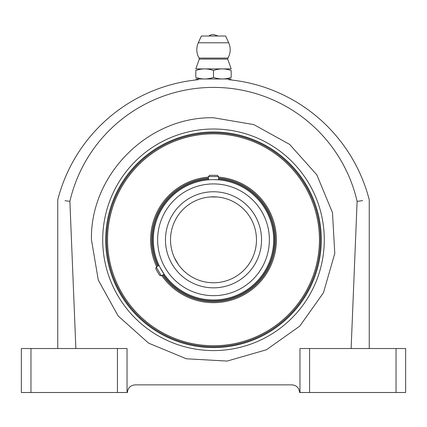 <?xml version="1.0" encoding="UTF-8"?>
<svg xmlns="http://www.w3.org/2000/svg" width="427" height="427" viewBox="0 0 427 427"><rect width="100%" height="100%" fill="white"/><g stroke="black" fill="none" stroke-linecap="round" stroke-linejoin="round"><path stroke-width="0.64" d="M102.715 239.793A110.785 110.785 0 0 1 317.603 201.902A110.785 110.785 0 0 1 232.736 348.896A110.785 110.785 0 0 1 102.715 239.793M213.5 117.751C148.265 116.379 90.086 174.558 91.453 239.793L98.301 280.101L118.082 315.889L148.569 343.132L186.343 358.781L227.164 361.071L266.453 349.756L299.797 326.095L323.458 292.746L334.779 253.457L332.484 212.635L316.839 174.862L289.597 144.374L253.809 124.599L213.5 117.751M299.967 392.504L405.65 392.504L405.65 348.523L299.967 348.523L299.967 392.504L299.583 392.504C299.119 387.876 296.578 385.33 291.945 384.866L135.055 384.866C130.422 385.33 127.881 387.876 127.417 392.504L21.35 392.504L21.35 348.523L127.032 348.523L127.032 392.504M351.127 348.523L357.111 201.352A147.347 146.787 -0 0 0 213.5 87.396A147.347 146.787 -0 0 0 69.889 201.352L75.873 348.523M69.889 201.352C53.738 199.265 53.738 199.265 69.889 201.352L64.995 200.711M357.111 201.352C373.262 199.265 373.262 199.265 357.111 201.352L362.683 200.626M195.801 77.399C195.801 79.475 195.801 79.475 195.801 77.399L195.801 70.482C195.801 68.405 195.801 68.405 195.801 70.482C201.683 68.405 207.586 68.405 213.5 70.482L213.5 77.399C207.618 79.47 201.715 79.47 195.801 77.399M231.199 78.979L195.801 78.979M213.5 70.482C219.382 68.405 225.285 68.405 231.199 70.482C231.199 68.405 231.199 68.405 231.199 70.482L231.199 77.399C231.199 79.475 231.199 79.475 231.199 77.399C225.317 79.47 219.414 79.47 213.5 77.399M208.798 36.012A8.038 8.038 0 0 1 213.5 34.496L218.202 36.012M228.701 42.785L225.637 36.012L201.363 36.012L198.299 42.785A16.685 16.685 0 0 0 199.089 58.083L227.911 58.083A16.685 16.685 0 0 0 228.701 42.785L198.299 42.785M231.199 68.902L195.801 68.902M209.838 196.97L217.46 196.996M170.517 239.793A42.983 42.983 0 0 1 234.989 202.574A42.983 42.983 0 0 1 234.989 277.016A42.983 42.983 0 0 1 170.517 239.793A42.983 42.983 0 0 1 234.989 202.574A42.983 42.983 0 0 1 234.989 277.016A42.983 42.983 0 0 1 170.517 239.793M213.495 179.623L218.555 179.836L218.555 176.564L208.445 176.564L208.445 179.836L209.924 179.73M218.555 179.836L217.081 179.73M159.047 265.397L156.213 267.03L161.267 275.789L164.101 274.155L159.992 267.318M178.417 264.623L174.456 257.764M156.213 267.03L155.759 268.727L159.575 275.335L161.267 275.789M218.555 176.564L217.316 175.321L209.684 175.321L208.445 176.564M153.325 239.793A60.175 60.175 0 0 1 243.587 187.683A60.175 60.175 0 0 1 243.587 291.908A60.175 60.175 0 0 1 153.325 239.793A60.175 60.175 0 0 1 243.587 187.683A60.175 60.175 0 0 1 243.587 291.908A60.175 60.175 0 0 1 153.325 239.793M158.3 265.829A61.034 61.034 0 0 1 208.445 178.972M218.555 178.972A61.034 61.034 0 0 1 266.357 270.312A61.034 61.034 0 0 1 163.354 274.582M157.552 266.256A61.894 61.894 0 0 1 208.445 178.107M218.555 178.107A61.894 61.894 0 0 1 267.099 270.739A61.894 61.894 0 0 1 162.607 275.015M156.688 266.758A62.886 62.886 0 0 1 208.445 177.114M218.555 177.114A62.886 62.886 0 0 1 267.959 271.236A62.886 62.886 0 0 1 161.742 275.516M107.545 239.793A105.955 105.955 0 0 1 266.475 148.036A105.955 105.955 0 0 1 266.475 331.555A105.955 105.955 0 0 1 107.545 239.793M106.553 239.793A106.947 106.947 0 0 1 266.971 147.176A106.947 106.947 0 0 1 266.971 332.414A106.947 106.947 0 0 1 106.553 239.793M309.575 348.523L309.575 392.504M396.042 348.523L396.042 392.504M30.957 348.523L30.957 392.504M117.425 348.523L117.425 392.504M231.167 68.88L227.724 59.097L199.276 59.097L199.089 58.083M165.462 239.793A48.037 48.037 0 0 1 237.519 198.192A48.037 48.037 0 0 1 237.519 281.398A48.037 48.037 0 0 1 165.462 239.793M157.627 239.793A55.873 55.873 0 0 1 241.436 191.403A55.873 55.873 0 0 1 241.436 288.182A55.873 55.873 0 0 1 157.627 239.793M105.699 239.793A107.801 107.801 0 0 1 267.398 146.434A107.801 107.801 0 0 1 267.398 333.151A107.801 107.801 0 0 1 105.699 239.793M57.757 348.523L57.757 199.788A160.798 160.798 0 0 1 198.331 79.71M369.243 348.523L369.243 199.788A160.798 160.798 0 0 0 228.669 79.71M195.833 68.88L199.276 59.097M227.724 59.097L227.911 58.083"/></g></svg>
